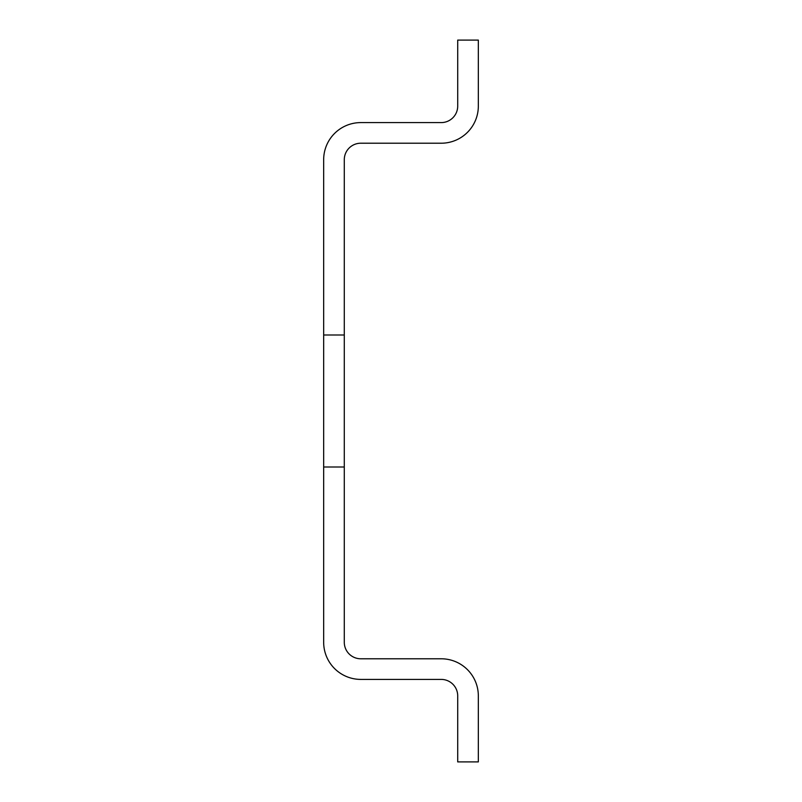 <?xml version="1.0" encoding="UTF-8"?>
<svg xmlns="http://www.w3.org/2000/svg" width="802" height="802" viewBox="0 0 802 802"><rect width="100%" height="100%" fill="white"/><g stroke="black" fill="none" stroke-linecap="round" stroke-linejoin="round"><path stroke-width="1.2" d="M344.289 335.005L344.289 466.995L323.667 466.995L323.667 335.005L344.289 335.005L344.289 159.708A16.501 16.501 0 0 1 360.79 143.217L441.21 143.217A37.123 37.123 0 0 0 478.333 106.095L478.333 40.1L457.711 40.1L457.711 106.095A16.501 16.501 0 0 1 441.21 122.596L360.79 122.596A37.123 37.123 0 0 0 323.667 159.708L323.667 335.005M344.289 466.995L344.289 642.292A16.501 16.501 0 0 0 360.79 658.783L441.21 658.783A37.123 37.123 0 0 1 478.333 695.905L478.333 761.9L457.711 761.9L457.711 695.905A16.501 16.501 0 0 0 441.21 679.404L360.79 679.404A37.123 37.123 0 0 1 323.667 642.292L323.667 466.995"/></g></svg>
